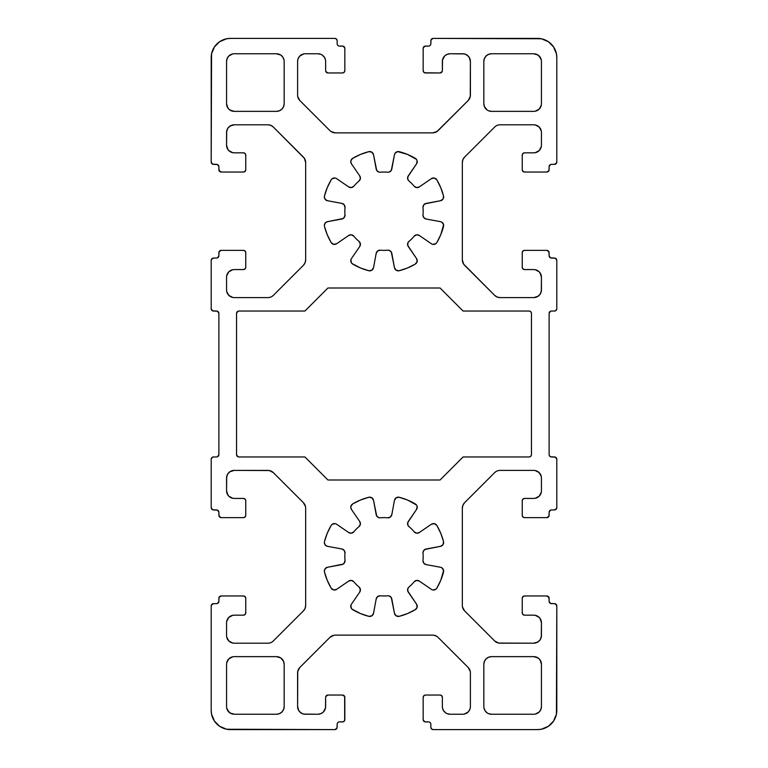 <?xml version="1.0" encoding="UTF-8"?>
<svg xmlns="http://www.w3.org/2000/svg" width="768" height="768" viewBox="0 0 768 768"><rect width="100%" height="100%" fill="white"/><g stroke="black" fill="none" stroke-linecap="round" stroke-linejoin="round"><path stroke-width="1.15" d="M407.587 589.93L408.259 592.099A3.84 3.84 0 0 1 408.979 586.973L407.952 588.298L407.76 591.062L416.554 604.166A3.84 3.84 0 0 1 415.344 609.638A61.44 61.44 0 0 1 399.197 616.33A3.84 3.84 0 0 1 394.474 613.306L391.296 597.6L389.078 595.92L387.667 595.795A3.84 3.84 0 0 1 391.805 598.915L394.474 613.306L396.182 615.85L399.197 616.33L407.51 613.565L399.197 616.33M426.115 564.605A3.84 3.84 0 0 1 422.995 560.467A3.84 3.84 0 0 0 422.976 560.832L423.869 563.29L426.115 564.605L440.506 567.274L426.115 564.605M422.995 553.133A3.84 3.84 0 0 1 426.115 548.995L423.869 550.31L422.976 552.768A3.84 3.84 0 0 0 422.995 553.133A39.168 39.168 0 0 1 422.995 560.467A39.168 39.168 0 0 0 422.995 553.133A39.168 39.168 0 0 1 422.995 560.467M408.979 526.627A3.84 3.84 0 0 1 408.259 521.501L416.554 509.434L407.76 522.538L407.952 525.302L408.979 526.627A39.168 39.168 0 0 1 414.173 531.821L416.602 533.174L419.299 532.541A3.84 3.84 0 0 1 414.173 531.821A39.168 39.168 0 0 0 408.979 526.627L407.952 525.302M359.923 525.542L360.374 524.198L359.741 521.501A3.84 3.84 0 0 1 359.021 526.627A39.168 39.168 0 0 0 353.827 531.821A3.84 3.84 0 0 1 348.701 532.541L351.398 533.174L353.827 531.821A39.168 39.168 0 0 1 359.021 526.627L360.374 524.198L359.741 521.501L351.446 509.434A3.84 3.84 0 0 1 352.656 503.962A61.44 61.44 0 0 1 368.803 497.27A3.84 3.84 0 0 1 373.526 500.294L376.704 516L378.922 517.68L380.333 517.805A3.84 3.84 0 0 1 376.195 514.685L373.526 500.294L371.818 497.75L368.803 497.27L360.49 500.035L368.803 497.27M326.246 545.866L325.238 545.002L327.494 546.326L341.885 548.995L327.494 546.326A3.84 3.84 0 0 1 324.47 541.603A61.44 61.44 0 0 1 331.162 525.456A3.84 3.84 0 0 1 336.634 524.246L348.701 532.541L336.634 524.246M352.742 580.877L351.398 580.426L348.701 581.059A3.84 3.84 0 0 1 353.827 581.779A39.168 39.168 0 0 0 359.021 586.973A3.84 3.84 0 0 1 359.741 592.099L360.374 589.402L359.021 586.973A39.168 39.168 0 0 1 353.827 581.779L351.398 580.426L348.701 581.059L336.634 589.354A3.84 3.84 0 0 1 331.162 588.144A61.44 61.44 0 0 1 324.47 571.997A3.84 3.84 0 0 1 327.494 567.274L343.2 564.096L344.88 561.878L345.005 560.467A39.168 39.168 0 0 1 345.005 553.133L344.246 550.454L341.885 548.995A3.84 3.84 0 0 1 345.005 553.133L344.246 550.454M368.803 616.33L360.49 613.565L368.803 616.33L371.818 615.85L373.526 613.306L376.195 598.915L373.526 613.306A3.84 3.84 0 0 1 368.803 616.33A61.44 61.44 0 0 1 352.656 609.638A3.84 3.84 0 0 1 351.446 604.166L359.741 592.099L351.446 604.166M359.923 179.942L360.374 178.598L359.741 175.901A3.84 3.84 0 0 1 359.021 181.027A39.168 39.168 0 0 0 353.827 186.221A3.84 3.84 0 0 1 348.701 186.941L351.398 187.574L353.827 186.221A39.168 39.168 0 0 1 359.021 181.027L360.374 178.598L359.741 175.901L351.446 163.834A3.84 3.84 0 0 1 352.656 158.362A61.44 61.44 0 0 1 368.803 151.67A3.84 3.84 0 0 1 373.526 154.694L376.704 170.4L378.922 172.08L380.333 172.205A3.84 3.84 0 0 1 376.195 169.085L373.526 154.694L371.818 152.15L368.803 151.67L360.49 154.435L368.803 151.67M326.246 200.266L325.238 199.402L327.494 200.726L341.885 203.395L327.494 200.726A3.84 3.84 0 0 1 324.47 196.003A61.44 61.44 0 0 1 331.162 179.856A3.84 3.84 0 0 1 336.634 178.646L348.701 186.941L336.634 178.646M352.742 235.277L351.398 234.826L348.701 235.459A3.84 3.84 0 0 1 353.827 236.179A39.168 39.168 0 0 0 359.021 241.373A3.84 3.84 0 0 1 359.741 246.499L360.374 243.802L359.021 241.373A39.168 39.168 0 0 1 353.827 236.179L351.398 234.826L348.701 235.459L336.634 243.754A3.84 3.84 0 0 1 331.162 242.544A61.44 61.44 0 0 1 324.47 226.397A3.84 3.84 0 0 1 327.494 221.674L343.2 218.496L344.88 216.278L345.005 214.867A39.168 39.168 0 0 1 345.005 207.533L344.246 204.854L341.885 203.395A3.84 3.84 0 0 1 345.005 207.533L344.246 204.854M368.803 270.73L360.49 267.965L368.803 270.73L371.818 270.25L373.526 267.706L376.195 253.315L373.526 267.706A3.84 3.84 0 0 1 368.803 270.73A61.44 61.44 0 0 1 352.656 264.038A3.84 3.84 0 0 1 351.446 258.566L359.741 246.499L351.446 258.566M407.587 244.33L408.259 246.499A3.84 3.84 0 0 1 408.979 241.373L407.952 242.698L407.76 245.462L416.554 258.566A3.84 3.84 0 0 1 415.344 264.038A61.44 61.44 0 0 1 399.197 270.73A3.84 3.84 0 0 1 394.474 267.706L391.296 252L389.078 250.32L387.667 250.195A3.84 3.84 0 0 1 391.805 253.315L394.474 267.706L396.182 270.25L399.197 270.73L407.51 267.965L399.197 270.73M426.115 219.005A3.84 3.84 0 0 1 422.995 214.867A3.84 3.84 0 0 0 422.976 215.232L423.869 217.69L426.115 219.005L440.506 221.674L426.115 219.005M422.995 207.533A3.84 3.84 0 0 1 426.115 203.395L423.869 204.71L422.976 207.168A3.84 3.84 0 0 0 422.995 207.533A39.168 39.168 0 0 1 422.995 214.867A39.168 39.168 0 0 0 422.995 207.533A39.168 39.168 0 0 1 422.995 214.867M408.979 181.027A3.84 3.84 0 0 1 408.259 175.901L416.554 163.834L407.76 176.938L407.952 179.702L408.979 181.027A39.168 39.168 0 0 1 414.173 186.221L416.602 187.574L419.299 186.941A3.84 3.84 0 0 1 414.173 186.221A39.168 39.168 0 0 0 408.979 181.027L407.952 179.702M337.152 724.224L337.152 727.296A2.304 2.304 0 0 1 334.848 729.6L230.4 729.6A19.2 19.2 0 0 1 211.2 710.4L211.565 714.144L214.435 721.066L219.734 726.365L226.656 729.235L334.848 729.6L336.979 728.179L337.152 724.224A2.304 2.304 0 0 1 339.456 721.92L343.411 721.747L344.659 720.499L344.659 696.461L342.528 695.04L327.936 695.04L326.304 695.712L325.632 697.344A2.304 2.304 0 0 1 327.936 695.04L325.805 696.461M322.214 712.944L320.89 713.654L323.386 711.994L325.488 708.058L325.632 697.344L325.632 706.56A7.68 7.68 0 0 1 317.952 714.24L305.28 714.24A7.68 7.68 0 0 1 297.6 706.56L297.6 672.874A7.68 7.68 0 0 1 299.846 667.45L329.914 637.382A7.68 7.68 0 0 1 335.338 635.136L432.662 635.136L335.338 635.136M432.662 635.136L434.16 635.28L432.662 635.136A7.68 7.68 0 0 1 438.086 637.382L468.154 667.45L438.086 637.382M470.256 671.376L468.154 667.45A7.68 7.68 0 0 1 470.4 672.874L470.4 706.56L470.4 672.874M470.4 706.56L470.256 708.058L470.4 706.56A7.68 7.68 0 0 1 462.72 714.24L450.048 714.24L462.72 714.24M447.11 713.654L450.048 714.24A7.68 7.68 0 0 1 442.368 706.56L442.368 697.344L442.368 706.56M440.064 695.04A2.304 2.304 0 0 1 442.368 697.344L441.696 695.712L440.064 695.04L425.472 695.04L440.064 695.04M423.168 697.344A2.304 2.304 0 0 1 425.472 695.04L423.84 695.712L423.168 697.344L423.168 719.616L423.168 697.344M425.472 721.92A2.304 2.304 0 0 1 423.168 719.616L424.589 721.747L428.544 721.92L425.472 721.92M428.544 721.92L429.427 722.093L428.544 721.92A2.304 2.304 0 0 1 430.848 724.224L430.848 727.296L430.848 724.224M433.152 729.6A2.304 2.304 0 0 1 430.848 727.296L431.52 728.928L433.152 729.6L537.6 729.6L433.152 729.6M556.8 605.952L556.8 710.4A19.2 19.2 0 0 1 537.6 729.6L541.344 729.235L548.266 726.365L553.565 721.066L556.435 714.144L556.8 605.952L556.128 604.32L554.496 603.648A2.304 2.304 0 0 1 556.8 605.952L555.379 603.821M549.293 602.227L549.12 601.344L550.541 603.475L554.496 603.648L551.424 603.648A2.304 2.304 0 0 1 549.12 601.344L548.947 597.389L546.816 595.968A2.304 2.304 0 0 1 549.12 598.272L547.699 596.141M524.544 595.968L546.816 595.968L524.544 595.968L522.912 596.64L522.24 598.272A2.304 2.304 0 0 1 524.544 595.968L523.661 596.141M522.24 598.272L522.24 612.864L522.912 614.496L524.544 615.168A2.304 2.304 0 0 1 522.24 612.864L522.24 598.272M533.76 615.168L524.544 615.168L533.76 615.168A7.68 7.68 0 0 1 541.44 622.848L541.44 635.52A7.68 7.68 0 0 1 533.76 643.2L500.074 643.2A7.68 7.68 0 0 1 494.65 640.954L464.582 610.886A7.68 7.68 0 0 1 462.336 605.462L462.336 508.138L462.336 605.462M462.336 508.138A7.68 7.68 0 0 1 464.582 502.714L494.65 472.646L464.582 502.714L462.922 505.2L462.336 508.138L462.48 506.64M494.65 472.646L495.811 471.696L494.65 472.646A7.68 7.68 0 0 1 500.074 470.4L533.76 470.4L500.074 470.4M533.76 470.4L535.258 470.544L533.76 470.4A7.68 7.68 0 0 1 541.44 478.08L541.44 490.752L541.44 478.08M541.44 490.752L541.296 492.25L541.44 490.752A7.68 7.68 0 0 1 533.76 498.432L524.544 498.432L533.76 498.432M522.24 500.736A2.304 2.304 0 0 1 524.544 498.432L522.912 499.104L522.24 500.736L522.24 515.328L522.24 500.736M524.544 517.632A2.304 2.304 0 0 1 522.24 515.328L522.912 516.96L524.544 517.632L546.816 517.632L524.544 517.632M549.12 515.328A2.304 2.304 0 0 1 546.816 517.632L548.947 516.211L549.12 512.256L549.12 515.328M550.541 510.125L549.12 512.256A2.304 2.304 0 0 1 551.424 509.952L554.496 509.952L551.424 509.952M556.8 507.648A2.304 2.304 0 0 1 554.496 509.952L556.128 509.28L556.8 507.648L556.8 459.264L556.8 507.648M549.293 455.539L550.541 456.787L554.496 456.96A2.304 2.304 0 0 1 556.8 459.264L555.379 457.133L551.424 456.96A2.304 2.304 0 0 1 549.12 454.656L549.12 313.344L549.12 454.656M550.541 311.213L549.12 313.344A2.304 2.304 0 0 1 551.424 311.04L554.496 311.04L551.424 311.04M556.8 308.736A2.304 2.304 0 0 1 554.496 311.04L556.128 310.368L556.8 308.736L556.8 260.352L556.8 308.736M549.293 256.627L549.12 255.744L550.541 257.875L554.496 258.048A2.304 2.304 0 0 1 556.8 260.352L555.379 258.221L551.424 258.048A2.304 2.304 0 0 1 549.12 255.744L548.947 251.789L546.816 250.368A2.304 2.304 0 0 1 549.12 252.672L547.699 250.541M524.544 250.368L546.816 250.368L524.544 250.368L522.912 251.04L522.24 252.672A2.304 2.304 0 0 1 524.544 250.368L523.661 250.541M522.24 252.672L522.24 267.264L522.912 268.896L524.544 269.568A2.304 2.304 0 0 1 522.24 267.264L522.24 252.672M533.76 269.568L524.544 269.568L533.76 269.568A7.68 7.68 0 0 1 541.44 277.248L541.44 289.92A7.68 7.68 0 0 1 533.76 297.6L500.074 297.6A7.68 7.68 0 0 1 494.65 295.354L464.582 265.286A7.68 7.68 0 0 1 462.336 259.862L462.336 162.538A7.68 7.68 0 0 1 464.582 157.114L494.65 127.046L464.582 157.114L462.922 159.6L462.336 162.538L462.48 161.04M494.65 127.046L495.811 126.096L494.65 127.046A7.68 7.68 0 0 1 500.074 124.8L533.76 124.8L500.074 124.8M533.76 124.8L535.258 124.944L533.76 124.8A7.68 7.68 0 0 1 541.44 132.48L541.44 145.152L541.44 132.48M541.44 145.152L541.296 146.65L541.44 145.152A7.68 7.68 0 0 1 533.76 152.832L524.544 152.832L533.76 152.832M522.24 155.136A2.304 2.304 0 0 1 524.544 152.832L522.912 153.504L522.24 155.136L522.24 169.728L522.24 155.136M524.544 172.032A2.304 2.304 0 0 1 522.24 169.728L522.912 171.36L524.544 172.032L546.816 172.032L524.544 172.032M549.12 169.728A2.304 2.304 0 0 1 546.816 172.032L548.947 170.611L549.12 166.656L549.12 169.728M550.541 164.525L549.12 166.656A2.304 2.304 0 0 1 551.424 164.352L554.496 164.352L551.424 164.352M556.8 162.048A2.304 2.304 0 0 1 554.496 164.352L556.128 163.68L556.8 162.048L556.8 57.6L556.8 162.048M537.6 38.4A19.2 19.2 0 0 1 556.8 57.6L556.435 53.856L553.565 46.934L548.266 41.635L541.344 38.765L433.152 38.4L537.6 38.4M430.848 43.776L430.848 40.704A2.304 2.304 0 0 1 433.152 38.4L431.021 39.821L430.848 43.776A2.304 2.304 0 0 1 428.544 46.08L424.589 46.253L423.168 48.384A2.304 2.304 0 0 1 425.472 46.08L428.544 46.08M423.168 48.384L423.168 70.656L423.84 72.288L425.472 72.96A2.304 2.304 0 0 1 423.168 70.656L423.168 48.384M424.589 72.787L440.064 72.96L441.696 72.288L442.368 70.656A2.304 2.304 0 0 1 440.064 72.96L442.195 71.539M445.786 55.056L447.11 54.346L444.614 56.006L442.512 59.942L442.368 70.656L442.368 61.44A7.68 7.68 0 0 1 450.048 53.76L462.72 53.76A7.68 7.68 0 0 1 470.4 61.44L470.4 95.126A7.68 7.68 0 0 1 468.154 100.55L438.086 130.618A7.68 7.68 0 0 1 432.662 132.864L335.338 132.864A7.68 7.68 0 0 1 329.914 130.618L299.846 100.55L329.914 130.618M297.744 96.624L299.846 100.55A7.68 7.68 0 0 1 297.6 95.126L297.6 61.44L297.6 95.126M297.6 61.44L297.744 59.942L297.6 61.44A7.68 7.68 0 0 1 305.28 53.76L317.952 53.76L305.28 53.76M320.89 54.346L317.952 53.76A7.68 7.68 0 0 1 325.632 61.44L325.632 70.656L325.632 61.44M327.936 72.96A2.304 2.304 0 0 1 325.632 70.656L326.304 72.288L327.936 72.96L342.528 72.96L327.936 72.96L325.805 71.539M344.832 70.656A2.304 2.304 0 0 1 342.528 72.96L344.16 72.288L344.832 70.656L344.832 48.384L344.832 70.656M342.528 46.08A2.304 2.304 0 0 1 344.832 48.384L343.411 46.253L339.456 46.08L342.528 46.08M339.456 46.08L338.573 45.907L339.456 46.08A2.304 2.304 0 0 1 337.152 43.776L337.152 40.704L337.152 43.776M334.848 38.4A2.304 2.304 0 0 1 337.152 40.704L336.48 39.072L334.848 38.4L230.4 38.4L334.848 38.4M211.2 57.6A19.2 19.2 0 0 1 230.4 38.4L226.656 38.765L219.734 41.635L214.435 46.934L211.565 53.856L211.2 162.048L211.2 57.6M218.707 165.773L218.88 166.656L217.459 164.525L213.504 164.352A2.304 2.304 0 0 1 211.2 162.048L212.621 164.179L216.576 164.352A2.304 2.304 0 0 1 218.88 166.656L219.053 170.611L221.184 172.032A2.304 2.304 0 0 1 218.88 169.728L220.301 171.859M243.456 172.032L221.184 172.032L243.456 172.032L245.088 171.36L245.76 169.728A2.304 2.304 0 0 1 243.456 172.032L244.339 171.859M245.76 169.728L245.76 155.136L245.088 153.504L243.456 152.832A2.304 2.304 0 0 1 245.76 155.136L245.76 169.728M234.24 152.832L243.456 152.832L234.24 152.832A7.68 7.68 0 0 1 226.56 145.152L226.56 132.48A7.68 7.68 0 0 1 234.24 124.8L267.926 124.8A7.68 7.68 0 0 1 273.35 127.046L303.418 157.114A7.68 7.68 0 0 1 305.664 162.538L305.664 259.862A7.68 7.68 0 0 1 303.418 265.286L273.35 295.354L303.418 265.286L305.078 262.8L305.664 259.862L305.52 261.36M273.35 295.354L272.189 296.304L273.35 295.354A7.68 7.68 0 0 1 267.926 297.6L234.24 297.6L267.926 297.6M234.24 297.6L232.742 297.456L234.24 297.6A7.68 7.68 0 0 1 226.56 289.92L226.56 277.248L226.56 289.92M226.56 277.248L226.704 275.75L226.56 277.248A7.68 7.68 0 0 1 234.24 269.568L243.456 269.568L234.24 269.568M245.76 267.264A2.304 2.304 0 0 1 243.456 269.568L245.088 268.896L245.76 267.264L245.76 252.672L245.76 267.264M243.456 250.368A2.304 2.304 0 0 1 245.76 252.672L245.088 251.04L243.456 250.368L221.184 250.368L243.456 250.368M218.88 252.672A2.304 2.304 0 0 1 221.184 250.368L219.053 251.789L218.88 255.744L218.88 252.672M217.459 257.875L218.88 255.744A2.304 2.304 0 0 1 216.576 258.048L213.504 258.048L216.576 258.048M211.2 260.352A2.304 2.304 0 0 1 213.504 258.048L211.872 258.72L211.2 260.352L211.2 308.736L211.2 260.352M218.707 312.461L218.88 313.344L217.459 311.213L213.504 311.04A2.304 2.304 0 0 1 211.2 308.736L212.621 310.867L216.576 311.04A2.304 2.304 0 0 1 218.88 313.344L218.88 454.656A2.304 2.304 0 0 1 216.576 456.96L213.504 456.96L216.576 456.96M211.2 459.264A2.304 2.304 0 0 1 213.504 456.96L211.872 457.632L211.2 459.264L211.2 507.648L211.2 459.264M218.707 511.373L218.88 512.256L217.459 510.125L213.504 509.952A2.304 2.304 0 0 1 211.2 507.648L212.621 509.779L216.576 509.952A2.304 2.304 0 0 1 218.88 512.256L219.053 516.211L221.184 517.632A2.304 2.304 0 0 1 218.88 515.328L220.301 517.459M243.456 517.632L221.184 517.632L243.456 517.632L245.088 516.96L245.76 515.328A2.304 2.304 0 0 1 243.456 517.632L244.339 517.459M245.76 515.328L245.76 500.736L245.088 499.104L243.456 498.432A2.304 2.304 0 0 1 245.76 500.736L245.76 515.328M234.24 498.432L243.456 498.432L234.24 498.432A7.68 7.68 0 0 1 226.56 490.752L226.56 478.08A7.68 7.68 0 0 1 234.24 470.4L267.926 470.4A7.68 7.68 0 0 1 273.35 472.646L303.418 502.714A7.68 7.68 0 0 1 305.664 508.138L305.664 605.462L305.664 508.138M305.664 605.462A7.68 7.68 0 0 1 303.418 610.886L273.35 640.954L303.418 610.886L305.078 608.4L305.664 605.462L305.52 606.96M273.35 640.954L272.189 641.904L273.35 640.954A7.68 7.68 0 0 1 267.926 643.2L234.24 643.2L267.926 643.2M234.24 643.2L232.742 643.056L234.24 643.2A7.68 7.68 0 0 1 226.56 635.52L226.56 622.848L226.56 635.52M226.56 622.848L226.704 621.35L226.56 622.848A7.68 7.68 0 0 1 234.24 615.168L243.456 615.168L234.24 615.168M245.76 612.864A2.304 2.304 0 0 1 243.456 615.168L245.088 614.496L245.76 612.864L245.76 598.272L245.76 612.864M243.456 595.968A2.304 2.304 0 0 1 245.76 598.272L245.088 596.64L243.456 595.968L221.184 595.968L243.456 595.968M218.88 598.272A2.304 2.304 0 0 1 221.184 595.968L219.053 597.389L218.88 601.344L218.88 598.272M217.459 603.475L218.88 601.344A2.304 2.304 0 0 1 216.576 603.648L213.504 603.648L216.576 603.648M211.2 605.952A2.304 2.304 0 0 1 213.504 603.648L211.872 604.32L211.2 605.952L211.2 710.4L211.2 605.952M327.936 695.04L342.528 695.04A2.304 2.304 0 0 1 344.832 697.344L344.832 719.616A2.304 2.304 0 0 1 342.528 721.92L339.456 721.92M391.805 169.085A3.84 3.84 0 0 1 387.667 172.205L389.078 172.08L391.296 170.4L394.474 154.694L391.805 169.085M399.197 151.67L407.51 154.435L397.642 151.603L395.059 153.245L394.474 154.694A3.84 3.84 0 0 1 399.197 151.67A61.44 61.44 0 0 1 415.344 158.362A3.84 3.84 0 0 1 416.554 163.834L417.139 160.838L416.496 159.408L417.139 160.838M415.258 187.123L416.602 187.574L419.299 186.941L431.366 178.646A3.84 3.84 0 0 1 436.838 179.856A61.44 61.44 0 0 1 443.53 196.003A3.84 3.84 0 0 1 440.506 200.726L424.877 203.856M432.806 244.358L435.792 243.696L436.838 242.544L440.765 234.71L443.597 224.842L441.955 222.259L440.506 221.674A3.84 3.84 0 0 1 443.53 226.397A61.44 61.44 0 0 1 436.838 242.544A3.84 3.84 0 0 1 431.366 243.754L419.299 235.459L431.366 243.754M408.979 241.373A39.168 39.168 0 0 0 414.173 236.179A3.84 3.84 0 0 1 419.299 235.459L416.602 234.826L414.173 236.179A39.168 39.168 0 0 1 408.979 241.373L407.952 242.698M387.667 250.195A39.168 39.168 0 0 1 380.333 250.195L377.654 250.954L376.195 253.315A3.84 3.84 0 0 1 380.333 250.195A39.168 39.168 0 0 0 387.667 250.195A39.168 39.168 0 0 1 380.333 250.195M344.246 217.546L345.005 214.867A3.84 3.84 0 0 1 341.885 219.005L327.494 221.674L325.238 222.998L326.246 222.134M488.582 110.774L491.52 111.36A7.68 7.68 0 0 1 483.84 103.68L483.84 61.44A7.68 7.68 0 0 1 491.52 53.76L533.76 53.76A7.68 7.68 0 0 1 541.44 61.44L541.44 103.68A7.68 7.68 0 0 1 533.76 111.36L491.52 111.36L533.76 111.36M280.742 110.064L279.418 110.774L281.914 109.114L283.574 106.618L284.16 103.68A7.68 7.68 0 0 1 276.48 111.36L234.24 111.36A7.68 7.68 0 0 1 226.56 103.68L226.56 61.44A7.68 7.68 0 0 1 234.24 53.76L276.48 53.76A7.68 7.68 0 0 1 284.16 61.44L284.16 103.68L284.16 61.44M488.582 713.654L491.52 714.24A7.68 7.68 0 0 1 483.84 706.56L483.84 664.32A7.68 7.68 0 0 1 491.52 656.64L533.76 656.64A7.68 7.68 0 0 1 541.44 664.32L541.44 706.56A7.68 7.68 0 0 1 533.76 714.24L491.52 714.24L533.76 714.24M487.258 657.936L488.582 657.226L486.086 658.886L484.426 661.382L483.84 664.32L483.84 706.56M226.56 664.32L226.704 662.822L226.56 664.32A7.68 7.68 0 0 1 234.24 656.64L276.48 656.64A7.68 7.68 0 0 1 284.16 664.32L284.16 706.56A7.68 7.68 0 0 1 276.48 714.24L234.24 714.24A7.68 7.68 0 0 1 226.56 706.56L226.56 664.32L226.56 706.56M279.418 657.226L280.742 657.936L276.48 656.64L234.24 656.64M531.456 454.656L531.456 313.344L531.456 454.656A2.304 2.304 0 0 1 529.152 456.96L463.104 456.96L440.064 480L327.936 480L440.064 480L463.104 456.96L529.152 456.96M304.896 456.96L327.936 480L304.896 456.96L238.848 456.96L304.896 456.96M238.848 456.96L237.965 456.787L238.848 456.96A2.304 2.304 0 0 1 236.544 454.656L236.544 313.344A2.304 2.304 0 0 1 238.848 311.04L304.896 311.04L327.936 288L440.064 288L463.104 311.04L440.064 288L327.936 288L304.896 311.04L238.848 311.04M529.152 311.04L463.104 311.04L529.152 311.04A2.304 2.304 0 0 1 531.456 313.344L531.283 312.461L531.456 313.344M387.667 595.795A39.168 39.168 0 0 1 380.333 595.795L377.654 596.554L376.195 598.915A3.84 3.84 0 0 1 380.333 595.795A39.168 39.168 0 0 0 387.667 595.795M344.246 563.146L345.005 560.467A3.84 3.84 0 0 1 341.885 564.605L327.494 567.274L325.238 568.598L326.246 567.734M380.333 517.805A39.168 39.168 0 0 1 387.667 517.805L390.346 517.046L391.805 514.685A3.84 3.84 0 0 1 387.667 517.805A39.168 39.168 0 0 0 380.333 517.805A39.168 39.168 0 0 1 387.667 517.805M399.197 497.27L407.51 500.035L399.197 497.27L396.182 497.75L394.474 500.294L391.805 514.685L394.474 500.294A3.84 3.84 0 0 1 399.197 497.27A61.44 61.44 0 0 1 415.344 503.962A3.84 3.84 0 0 1 416.554 509.434L417.139 506.438L416.496 505.008L417.139 506.438M415.258 532.723L416.602 533.174L419.299 532.541L431.366 524.246A3.84 3.84 0 0 1 436.838 525.456A61.44 61.44 0 0 1 443.53 541.603A3.84 3.84 0 0 1 440.506 546.326L424.877 549.456M432.806 589.958L435.792 589.296L436.838 588.144L440.765 580.31L443.597 570.442L441.955 567.859L440.506 567.274A3.84 3.84 0 0 1 443.53 571.997A61.44 61.44 0 0 1 436.838 588.144A3.84 3.84 0 0 1 431.366 589.354L419.299 581.059L431.366 589.354M408.979 586.973A39.168 39.168 0 0 0 414.173 581.779A3.84 3.84 0 0 1 419.299 581.059L416.602 580.426L414.173 581.779A39.168 39.168 0 0 1 408.979 586.973L407.952 588.298M380.333 172.205A39.168 39.168 0 0 1 387.667 172.205A39.168 39.168 0 0 0 380.333 172.205M541.44 103.68L541.44 61.44M279.418 54.346L280.742 55.056L276.48 53.76L234.24 53.76M320.89 713.654L317.952 714.24L303.782 714.096L301.018 712.944L298.896 710.822L297.6 706.56L297.744 671.376L299.846 667.45L329.914 637.382L333.84 635.28L329.914 637.382M434.16 635.28L436.925 636.432L434.16 635.28M469.814 709.498L468.154 711.994L464.218 714.096M444.614 711.994L445.786 712.944L443.664 710.822L442.512 708.058M430.176 722.592L430.675 723.341M549.12 601.344L549.12 598.272M538.022 616.464L535.258 615.312L539.194 617.414L540.854 619.91L541.44 622.848L541.296 637.018L540.144 639.782L538.022 641.904L533.76 643.2L498.576 643.056L494.65 640.954L464.582 610.886L462.48 606.96M497.136 470.986L498.576 470.544M539.194 472.646L535.258 470.544L539.194 472.646L541.296 476.582M540.144 495.014L541.296 492.25L539.194 496.186L535.258 498.288L538.022 497.136M549.12 255.744L549.12 252.672M538.022 270.864L535.258 269.712L539.194 271.814L540.854 274.31L541.44 277.248L541.296 291.418L540.144 294.182L538.022 296.304L533.76 297.6L500.074 297.6L497.136 297.014L494.65 295.354L463.632 264.125L462.336 259.862L462.336 162.538M497.136 125.386L498.576 124.944M539.194 127.046L535.258 124.944L539.194 127.046L541.296 130.982M540.144 149.414L541.296 146.65L539.194 150.586L535.258 152.688L538.022 151.536M430.675 44.659L430.176 45.408M425.472 72.96L440.064 72.96M447.11 54.346L450.048 53.76L464.218 53.904L466.982 55.056L469.104 57.178L470.4 61.44L470.256 96.624L468.154 100.55L436.925 131.568L432.662 132.864L335.338 132.864L331.075 131.568L335.338 132.864M298.186 58.502L299.846 56.006L303.782 53.904M323.386 56.006L322.214 55.056L324.336 57.178L325.488 59.942M337.824 45.408L337.325 44.659M218.88 166.656L218.88 169.728M229.978 151.536L232.742 152.688L228.806 150.586L227.146 148.09L226.56 145.152L226.704 130.982L227.856 128.218L229.978 126.096L234.24 124.8L267.926 124.8L270.864 125.386L273.35 127.046L304.368 158.275L305.664 162.538L305.664 259.862M270.864 297.014L269.424 297.456M228.806 295.354L232.742 297.456L228.806 295.354L226.704 291.418M227.856 272.986L226.704 275.75L228.806 271.814L232.742 269.712L229.978 270.864M218.88 313.344L218.88 454.656L217.459 456.787M218.88 512.256L218.88 515.328M229.978 497.136L232.742 498.288L228.806 496.186L227.146 493.69L226.56 490.752L226.704 476.582L227.856 473.818L229.978 471.696L234.24 470.4L269.424 470.544L273.35 472.646L303.418 502.714L305.52 506.64M270.864 642.614L269.424 643.056M228.806 640.954L232.742 643.056L228.806 640.954L226.704 637.018M227.856 618.586L226.704 621.35L228.806 617.414L232.742 615.312L229.978 616.464M337.325 723.341L337.824 722.592M352.656 609.638L360.49 613.565L351.869 609.034L350.899 607.325L350.947 605.203L351.274 608.237M348.701 581.059L336.634 589.354L333.638 589.939L331.162 588.144L327.235 580.31L324.47 571.997A3.84 3.84 0 0 1 324.346 571.046L325.238 568.598M345.005 560.467A39.168 39.168 0 0 1 345.005 553.133A39.168 39.168 0 0 0 344.832 556.8M325.238 545.002L324.346 542.554A3.84 3.84 0 0 1 324.47 541.603L327.235 533.29L331.162 525.456L332.208 524.304L335.194 523.642M359.741 521.501L351.446 509.434L350.774 507.264L351.274 505.363L352.656 503.962L360.49 500.035M407.51 500.035L416.496 505.008L407.51 500.035M419.299 532.541L431.366 524.246L434.362 523.661L436.838 525.456L440.765 533.29L443.53 541.603L443.05 544.618L440.506 546.326L426.115 548.995M408.259 592.099L416.554 604.166L417.139 607.162L415.344 609.638L407.51 613.565M531.283 455.539L530.035 456.787L531.283 455.539M236.544 454.656L237.965 456.787L236.544 454.656L236.544 313.344L237.965 311.213L236.544 313.344M530.035 311.213L531.283 312.461L530.035 311.213M280.742 657.936L283.574 661.382L284.16 664.32L284.16 706.56L283.574 709.498L281.914 711.994L279.418 713.654L276.48 714.24L234.24 714.24L231.302 713.654L228.806 711.994L226.704 708.058M227.856 660.058L226.704 662.822L228.806 658.886L232.742 656.784L229.978 657.936M488.582 657.226L491.52 656.64L533.76 656.64L536.698 657.226L539.194 658.886L540.854 661.382L541.44 664.32L541.44 706.56L540.854 709.498L539.194 711.994L535.258 714.096L539.194 711.994L540.854 709.498L541.44 706.56M486.086 711.994L487.258 712.944L485.136 710.822L483.984 708.058M281.914 56.006L280.742 55.056L282.864 57.178L284.016 59.942M279.418 110.774L276.48 111.36L234.24 111.36L231.302 110.774L228.806 109.114L227.146 106.618L226.56 103.68L226.56 61.44L227.146 58.502L228.806 56.006L232.742 53.904L228.806 56.006L227.146 58.502L226.56 61.44M540.144 107.942L541.296 105.178L539.194 109.114L535.258 111.216L538.022 110.064M487.258 110.064L484.426 106.618L483.84 103.68L483.84 61.44L484.426 58.502L486.086 56.006L488.582 54.346L491.52 53.76L533.76 53.76L536.698 54.346L539.194 56.006L541.296 59.942M407.51 154.435L416.496 159.408L407.51 154.435M419.299 186.941L431.366 178.646L434.362 178.061L436.838 179.856L440.765 187.69L443.53 196.003L443.05 199.018L440.506 200.726L426.115 203.395M408.259 246.499L416.554 258.566L417.139 261.562L415.344 264.038L407.51 267.965M352.656 264.038L360.49 267.965L351.869 263.434L350.899 261.725L350.947 259.603L351.274 262.637M348.701 235.459L336.634 243.754L333.638 244.339L331.162 242.544L327.235 234.71L324.47 226.397A3.84 3.84 0 0 1 324.346 225.446L325.238 222.998M345.005 214.867A39.168 39.168 0 0 1 345.005 207.533A39.168 39.168 0 0 0 344.832 211.2M325.238 199.402L324.346 196.954A3.84 3.84 0 0 1 324.47 196.003L327.235 187.69L331.162 179.856L332.208 178.704L335.194 178.042M359.741 175.901L351.446 163.834L350.774 161.664L351.274 159.763L352.656 158.362L360.49 154.435M319.45 714.096L317.952 714.24M302.342 713.654L299.846 711.994M297.744 708.058L297.6 706.56M297.6 672.874L298.186 669.936M466.982 712.944L465.658 713.654M442.195 696.461L440.947 695.213M423.84 695.712L423.341 696.461M423.341 720.499L423.84 721.248M541.344 729.235L548.266 726.365M540.144 618.586L541.44 622.848M541.44 635.52L540.854 638.458M539.194 640.954L536.698 642.614L533.76 643.2M500.074 643.2L498.576 643.056M497.136 642.614L494.65 640.954M522.24 515.328L522.413 516.211M546.816 517.632L548.947 516.211M554.496 509.952L556.627 508.531M556.8 260.352L555.379 258.221M540.144 272.986L541.44 277.248M541.44 289.92L540.854 292.858M539.194 295.354L536.698 297.014L533.76 297.6M500.074 297.6L498.576 297.456M497.136 297.014L494.65 295.354M462.48 261.36L462.336 259.862M522.24 169.728L522.413 170.611M546.816 172.032L548.947 170.611M554.496 164.352L556.627 162.931M423.84 46.752L423.341 47.501M423.341 71.539L423.84 72.288M448.55 53.904L450.048 53.76M465.658 54.346L468.154 56.006M470.256 59.942L470.4 61.44M470.4 95.126L469.814 98.064M438.086 130.618L435.6 132.278L432.662 132.864M301.018 55.056L302.342 54.346M344.16 72.288L344.659 71.539M344.659 47.501L344.16 46.752M226.656 38.765L219.734 41.635M211.2 162.048L212.621 164.179M227.856 149.414L226.56 145.152M226.56 132.48L227.146 129.542M228.806 127.046L231.302 125.386L234.24 124.8M267.926 124.8L269.424 124.944M270.864 125.386L273.35 127.046M305.52 161.04L305.664 162.538M245.76 252.672L245.587 251.789M221.184 250.368L219.053 251.789M213.504 258.048L211.373 259.469M211.2 507.648L212.621 509.779M227.856 495.014L226.56 490.752M226.56 478.08L227.146 475.142M228.806 472.646L231.302 470.986L234.24 470.4M267.926 470.4L269.424 470.544M270.864 470.986L273.35 472.646M245.76 598.272L245.587 597.389M221.184 595.968L219.053 597.389M213.504 603.648L211.373 605.069M344.16 721.248L344.659 720.499M344.659 696.461L344.16 695.712M390.346 596.554L389.078 595.92M360.307 590.813L359.923 588.058M336.634 589.354L335.194 589.958M324.346 571.046L324.576 569.741M324.576 543.859L324.346 542.554A3.84 3.84 0 0 1 324.47 541.603M348.701 532.541L349.987 533.107M351.398 533.174L352.742 532.723M351.446 509.434L350.947 508.397M350.899 506.275L352.656 503.962M377.654 517.046L378.922 517.68M408.259 521.501L407.587 523.67M431.366 524.246L432.806 523.642M443.597 543.158L443.05 544.618M423.869 550.31L423.206 551.462M423.206 562.138L423.869 563.29M419.299 581.059L418.013 580.493M416.602 580.426L415.258 580.877M417.139 607.162L415.344 609.638M234.24 714.24L229.978 712.944L227.146 709.498M284.016 662.822L284.16 664.32M280.742 712.944L279.418 713.654M277.978 714.096L276.48 714.24M490.022 656.784L491.52 656.64M533.76 656.64L538.022 657.936M540.144 660.058L541.44 664.32M277.978 111.216L276.48 111.36M234.24 111.36L229.978 110.064M227.856 107.942L226.56 103.68M483.984 105.178L483.84 103.68M487.258 55.056L488.582 54.346M490.022 53.904L491.52 53.76M533.76 53.76L538.022 55.056L540.854 58.502M408.259 175.901L407.587 178.07M431.366 178.646L432.806 178.042M443.597 197.558L443.05 199.018M423.869 204.71L423.206 205.862M423.206 216.538L423.869 217.69M419.299 235.459L418.013 234.893M416.602 234.826L415.258 235.277M417.139 261.562L415.344 264.038M390.346 250.954L389.078 250.32M360.307 245.213L359.923 242.458M336.634 243.754L335.194 244.358M324.346 225.446L324.576 224.141M324.576 198.259L324.346 196.954A3.84 3.84 0 0 1 324.47 196.003M348.701 186.941L349.987 187.507M351.398 187.574L352.742 187.123M351.446 163.834L350.947 162.797M350.899 160.675L352.656 158.362M377.654 171.446L378.922 172.08"/></g></svg>
